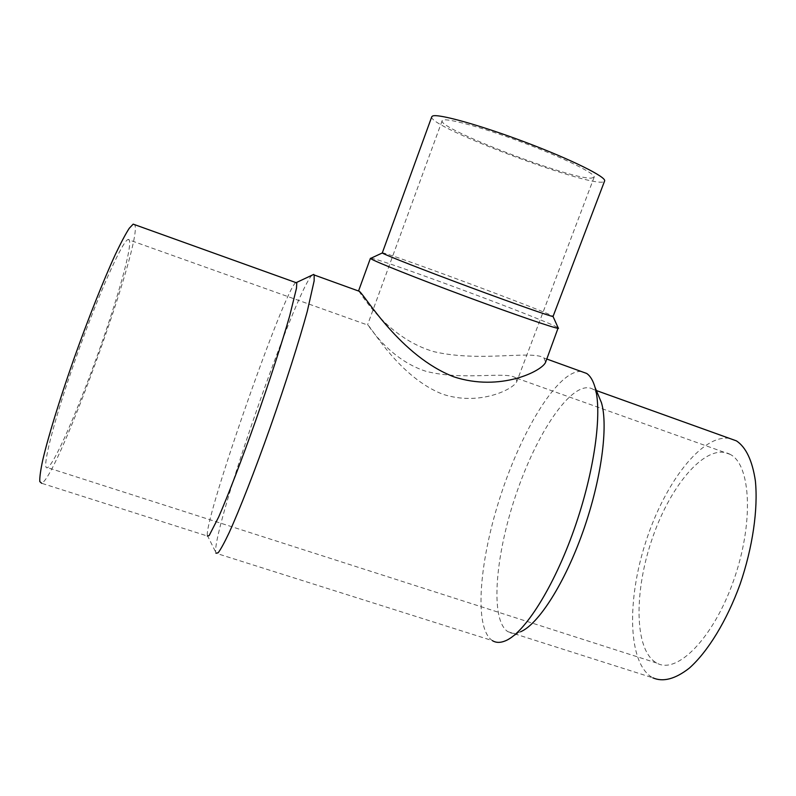 <?xml version="1.0" encoding="UTF-8"?>
<svg xmlns="http://www.w3.org/2000/svg" width="796" height="796" viewBox="0 0 796 796"><rect width="100%" height="100%" fill="white"/><g stroke="black" fill="none" stroke-linecap="round" stroke-linejoin="round"><path stroke-width="0.6" stroke-dasharray="3.98 2.98" d="M515.758 377.901L515.718 377.871C506.276 370.956 463.411 381.045 425.76 371.235C388.866 359.295 368.608 325.196 367.633 324.698L368.021 325.186C372.16 328.469 400.159 377.792 442.904 394.279C479.789 406.358 513.977 388.975 516.833 381.463L515.758 377.901M591.328 178.135L594.134 177.239C596.204 173.817 562.762 157.369 520.813 141.797C478.884 126.176 442.815 116.773 442.148 120.713C437.472 128.454 570.334 179.418 591.328 178.135M312.042 275.197C295.545 290.848 213.049 527.27 215.676 552.106L215.915 553.2L492.346 640.611C473.192 627.745 479.66 558.275 501.46 493.082C523.062 427.76 558.573 370.17 581.12 371.443M358.857 291.127C362.757 296.649 388.866 338.837 434.158 351.733C480.008 362.349 531.24 350.15 543.857 357.772L545.628 362.2M730.449 454.516L730.38 454.476C707.385 441.84 671.725 482.794 652.989 536.474C633.885 589.955 633.735 650.422 656.74 663.038C676.749 674.849 713.206 638.631 733.504 580.821C754.041 523.131 750.927 465.053 730.449 454.516M128.007 239.536L128.027 239.526C134.733 237.178 120.415 290.341 99.868 348.409C79.421 406.438 54.616 464.068 47.491 467.62C40.944 471.511 53.063 422.626 75.6 358.857C98.077 295.117 122.335 240.949 128.007 239.536L368.001 325.156M370.956 258.232C380.906 258.77 550.285 321.763 558.165 327.853M431.78 116.713C426.666 126.843 601.846 191.985 604.602 180.981M382.17 252.849C381.632 250.382 555.22 314.937 553.2 316.45M295.804 282.56C284.799 288.988 205.666 514.584 207.278 535.26L207.398 536.036L41.691 483.291C58.615 475.839 143.608 238.78 134.703 224.681M729.375 438.337C701.575 434.258 664.521 483.391 645.775 541.937C626.721 600.343 627.656 663.954 652.81 677.814L507.848 631.666C511.39 633.845 515.629 633.885 520.584 631.765L505.52 640.79M598.104 394.667L593.02 389.254C573.946 378.239 539.031 428.477 517.539 490.117C495.769 551.568 489.182 619.417 507.848 631.666M442.148 120.713L367.623 324.698M594.134 177.239L516.833 381.463M546.822 359.046L544.464 358.2M730.38 454.476L515.718 377.871M656.74 663.038L47.491 467.62M207.278 535.26L215.676 552.106M596.383 390.557L593.368 389.473"/><path stroke-width="1.19" d="M215.915 553.2L218.144 552.792C220.701 549.449 224.382 542.713 229.178 532.594C239.596 509.669 254.869 470.645 270.282 427.173C285.635 383.523 299.316 340.539 307.256 311.445L314.141 280.898L314.161 274.968L313.733 274.401L312.042 275.197M558.165 327.853L545.628 362.2C542.355 370.976 500.167 392.13 453.77 376.797C400.348 356.081 365.205 295.634 359.344 291.306L358.857 291.127M492.346 640.611C495.988 642.889 500.385 642.949 505.52 640.79C524.604 632.989 553.618 587.538 574.065 529.549C594.562 471.59 602.492 412.398 595.02 387.294C593.05 380.508 590.274 375.891 586.682 373.453L581.12 371.443M558.533 328.25L558.384 328.32C556.523 328.927 515.679 314.967 466.257 296.629C416.845 278.292 374.239 261.287 370.817 258.71L370.956 258.232M382.269 252.979L382.607 253.198C386.169 255.367 424.965 270.54 469.521 287.087C514.077 303.634 551.121 316.619 553.041 316.49L604.602 180.981C606.811 177.239 572.045 159.847 526.186 142.534C480.366 125.181 437.969 113.43 432.606 116.017L431.78 116.713L382.269 252.979L370.488 258.451M207.398 536.036L209.159 535.559L218.711 516.903C227.905 495.868 241.566 460.347 255.546 420.925C269.466 381.344 282.102 342.38 289.664 315.962L296.48 288.242L296.779 282.908L295.804 282.56M41.691 483.291L39.8 481.62C39.561 477.63 40.536 470.526 42.695 460.297C48.019 437.412 59.431 400.099 73.65 359.593C88.067 319.007 103.629 279.923 115.44 254.272C121.012 242.591 125.619 233.924 129.251 228.283L133.191 224.134L134.703 224.681M652.81 677.814C663.078 682.291 675.217 679.087 689.227 668.202C707.773 651.815 726.778 620.85 740.061 584.294C752.717 547.399 758.2 509.002 755.374 480.874C752.349 460.645 746.051 447.312 736.459 440.885L729.375 438.337M520.584 631.765C538.394 624.343 564.742 583.349 583.07 531.36C601.448 479.401 608.423 425.999 601.458 402.716L598.104 394.667M586.682 373.453L546.822 359.046M359.344 291.306L314.161 274.968M370.429 258.292L358.658 290.659M553.041 316.49L558.384 328.32M296.54 282.471L313.733 274.401M296.779 282.908L133.191 224.134M736.459 440.885L596.383 390.557M601.458 402.716L595.02 387.294"/></g></svg>
